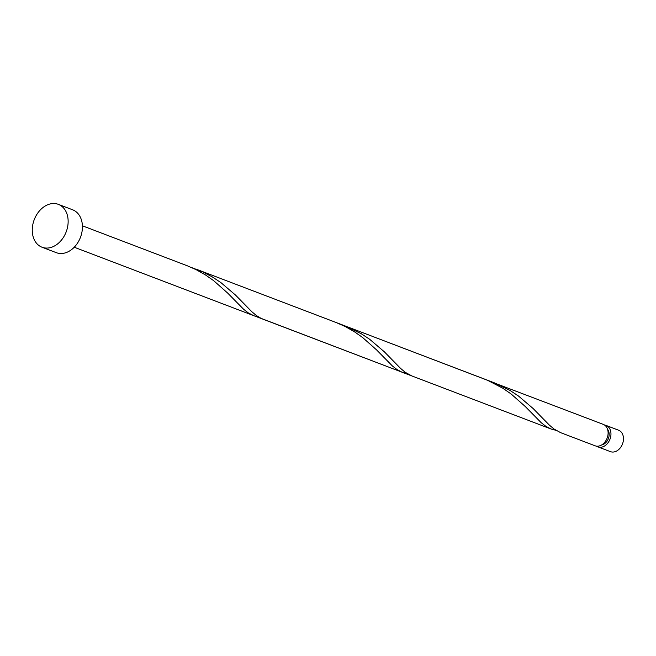 <?xml version="1.0" encoding="UTF-8"?>
<svg xmlns="http://www.w3.org/2000/svg" width="656" height="656" viewBox="0 0 656 656"><rect width="100%" height="100%" fill="white"/><g stroke="black" fill="none" stroke-linecap="round" stroke-linejoin="round"><path stroke-width="0.98" d="M606.078 425.441L618.583 430.205A11.472 8.553 110.9 0 1 619.264 430.508A11.472 8.553 110.9 0 1 622.306 444.432A11.472 8.553 110.9 0 1 610.416 451.64L597.903 446.867A11.472 8.553 -69.1 0 0 609.793 439.668A11.472 8.553 -69.1 0 0 606.759 425.744A11.472 8.553 -69.1 0 0 606.078 425.441A11.472 8.553 -69.1 0 0 604.578 425.063M596.542 446.154A11.472 8.553 -69.1 0 0 597.222 446.564A11.472 8.553 -69.1 0 0 597.903 446.867M58.368 204.36L72.66 209.805A22.935 17.097 110.9 0 1 74.021 210.42A22.935 17.097 110.9 0 1 80.089 238.259A22.935 17.097 110.9 0 1 56.318 252.675L42.033 247.23A22.935 17.097 110.9 0 1 40.672 246.615A22.935 17.097 110.9 0 1 34.596 218.776A22.935 17.097 110.9 0 1 58.368 204.36A22.935 17.097 110.9 0 1 59.737 204.975A22.935 17.097 110.9 0 1 65.805 232.814A22.935 17.097 110.9 0 1 42.033 247.23M407.146 373.6L401.808 372.108L397.052 369.59L392.419 365.991L376.569 349.886L362.415 337.348L354.043 331.51L344.892 326.368L335.979 322.465L487.539 380.291L502.857 388.245L511.229 394.076L525.382 406.622L541.233 422.726L545.866 426.326L551.032 428.999L411.706 375.888L405.269 372.329L400.619 368.434L384.309 351.78L369.681 339.3L361.087 333.633L345.466 326.089L494.28 382.817L509.892 390.361L518.494 396.035L533.123 408.516L549.433 425.17L554.082 429.057L560.519 432.616L595.049 445.785A11.472 8.553 -69.1 0 0 606.939 438.577A11.472 8.553 -69.1 0 0 603.897 424.653A11.472 8.553 -69.1 0 0 603.217 424.35L489.499 381.136M551.032 428.999L555.96 430.328M411.706 375.888L261.145 318.406L256.455 315.593L251.806 311.707L235.496 295.052L220.867 282.572L212.273 276.898L202.934 271.994L191.872 267.664M82.41 225.795L187.165 265.737L196.078 269.641L205.23 274.774L213.602 280.612L227.755 293.158L243.606 309.263L248.239 312.863L253.405 315.536L74.235 247.23M601.593 444.981A9.176 6.839 -69.1 0 0 608.383 438.593A9.176 6.839 -69.1 0 0 607.571 429.303M335.979 322.465L196.661 269.354M402.218 372.264L253.405 315.536"/></g></svg>
